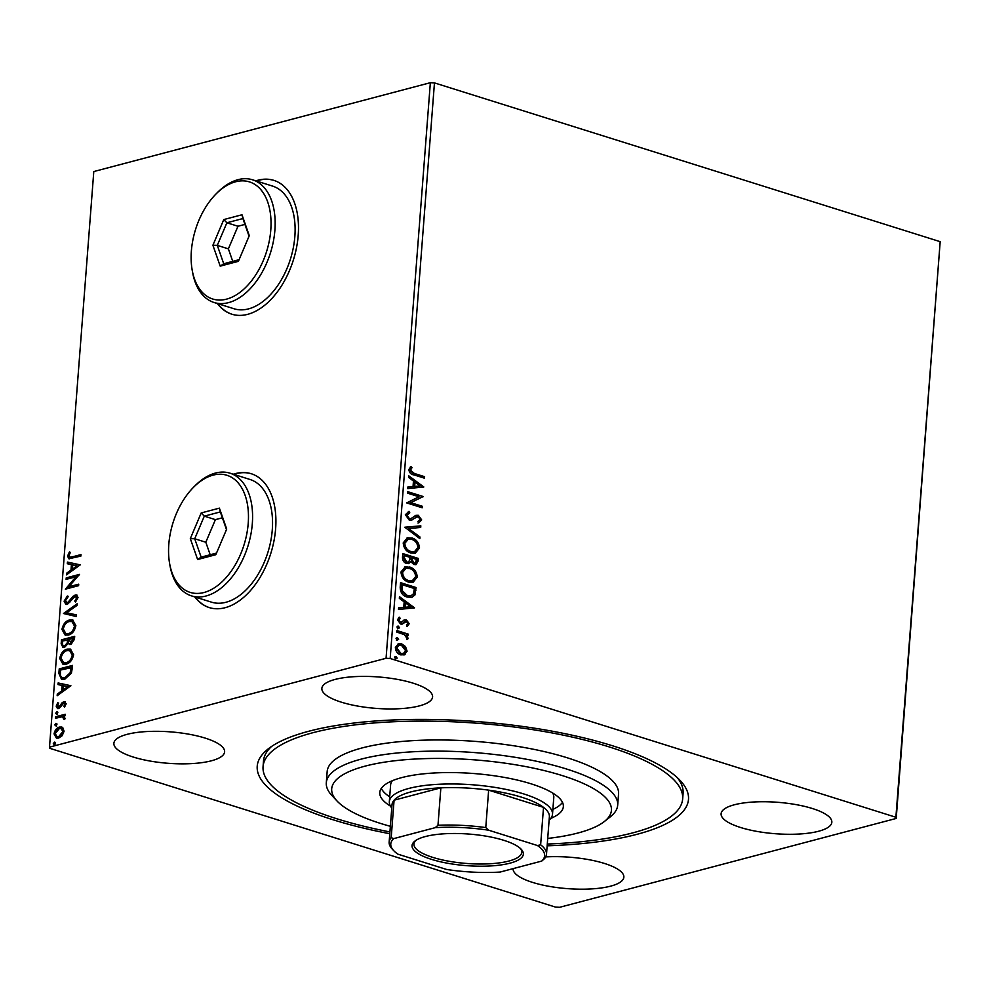 <?xml version="1.0" encoding="UTF-8"?>
<svg xmlns="http://www.w3.org/2000/svg" width="990" height="990" viewBox="0 0 990 990"><rect width="100%" height="100%" fill="white"/><g stroke="black" fill="none" stroke-linecap="round" stroke-linejoin="round"><path stroke-width="1.49" d="M389.8 833.716A216.266 61.368 4.4 0 1 268.278 748.836A216.266 61.368 4.4 0 1 308.719 731.264A216.266 61.368 4.4 0 1 518.587 725.893A216.266 61.368 4.4 0 1 680.217 780.528A216.266 61.368 4.4 0 1 636.991 834.323A216.266 61.368 4.4 0 1 547.148 845.819M389.936 831.934A210.424 59.709 4.4 0 1 286.048 796.863A210.424 59.709 4.4 0 1 263.055 766.644A210.424 59.709 4.4 0 1 425.91 721.116A210.424 59.709 4.4 0 1 659.662 768.723A210.424 59.709 4.4 0 1 682.654 798.93L683.088 793.349A210.424 59.709 -175.6 0 0 677.408 777.756M217.355 303.534A70.142 42.508 -72.6 0 0 231.821 314.201A70.142 42.508 -72.6 0 0 247.661 314.337A70.142 42.508 -72.6 0 0 296.517 247.661A70.142 42.508 -72.6 0 0 273.834 180.353A70.142 42.508 -72.6 0 0 257.982 180.217A70.142 42.508 -72.6 0 0 255.878 180.848M274.057 180.428A70.142 42.508 -72.6 0 0 258.427 180.353A70.142 42.508 -72.6 0 0 256.323 180.984M194.783 596.908A70.142 42.508 -72.6 0 0 209.237 607.575A70.142 42.508 -72.6 0 0 225.089 607.712A70.142 42.508 -72.6 0 0 273.945 541.035A70.142 42.508 -72.6 0 0 251.262 473.74A70.142 42.508 -72.6 0 0 235.41 473.604A70.142 42.508 -72.6 0 0 233.306 474.222M251.485 473.802A70.142 42.508 -72.6 0 0 235.855 473.74A70.142 42.508 -72.6 0 0 233.751 474.358M513.129 868.626A55.527 15.753 -175.6 0 0 513.117 868.651A55.527 15.753 -175.6 0 0 548.782 886.285A55.527 15.753 -175.6 0 0 610.632 886.149A55.527 15.753 -175.6 0 0 623.849 877.177A55.527 15.753 -175.6 0 0 545.7 856.907M419.364 705.895A55.527 15.753 -175.6 0 0 432.593 696.935A55.527 15.753 -175.6 0 0 396.94 679.301A55.527 15.753 -175.6 0 0 335.078 679.437A55.527 15.753 -175.6 0 0 321.861 688.409A55.527 15.753 -175.6 0 0 357.514 706.043A55.527 15.753 -175.6 0 0 419.364 705.895M211.377 760.803A55.527 15.753 -175.6 0 0 224.606 751.831A55.527 15.753 -175.6 0 0 188.942 734.209A55.527 15.753 -175.6 0 0 127.091 734.345A55.527 15.753 -175.6 0 0 113.875 743.317A55.527 15.753 -175.6 0 0 149.527 760.951A55.527 15.753 -175.6 0 0 211.377 760.803M818.619 831.241A55.527 15.753 -175.6 0 0 831.835 822.269A55.527 15.753 -175.6 0 0 796.183 804.635A55.527 15.753 -175.6 0 0 734.332 804.783A55.527 15.753 -175.6 0 0 721.104 813.755A55.527 15.753 -175.6 0 0 756.768 831.377A55.527 15.753 -175.6 0 0 818.619 831.241M398.091 643.809L400.863 644.045L404.774 646.767L406.346 651.42L404.91 654.687L400.764 654.885C397.547 653.907 395.74 651.457 395.357 647.534L398.45 643.698L401.618 643.846L405.529 646.569L407.1 651.222L403.994 655.046M396.866 630.543L408.214 634.107L408.09 635.605L406.42 635.085L408.09 638.29L407.62 639.305L404.44 634.701L396.743 632.053L396.866 630.543M409.216 623.737L407.373 626.138L406.469 624.95L407.806 623.403L406.395 621.46L402.311 624.047L400.517 623.985L397.485 619.789L399.267 617.166L400.245 618.366L398.896 620.049L400.579 622.462L404.675 619.876L406.457 619.938L409.216 623.737L406.618 626.336M406.395 621.46L404.588 621.708L401.556 624.245M398.636 617.525L399.49 618.564L398.141 620.247L399.824 622.661L401.693 622.45M400.195 587.194L400.554 582.652L416.072 587.528L414.934 594.965L411.902 597.366L407.187 597.057C402.695 595.881 400.368 592.589 400.195 587.194M402.782 553.558L418.312 558.434L418.102 561.206L416.035 564.609L413.907 564.498L410.751 561.627L408.684 563.57L406.543 563.471C403.982 562.642 402.621 560.649 402.485 557.469L402.782 553.558M404.811 527.237L420.824 525.839L420.7 527.472L408.548 528.536L419.958 536.988L419.834 538.622L404.811 527.237M407.435 493.131L407.558 491.622L423.077 496.497L410.751 502.648L422.322 506.274L422.21 507.783L406.68 502.908L418.993 496.757L407.435 493.131M414.278 473.443L424.599 476.685L424.487 478.195L414.006 474.903C411.135 474.618 409.414 472.861 408.833 469.619L410.912 466.488L412.05 467.627L410.429 470.101L414.278 473.443L413.523 473.653L424.599 476.685M434.462 82.9L940.178 241.671L896.21 818.445L559.647 907.298L555.538 907.1L49.822 748.329L49.5 747.141L386.063 658.288L430.353 82.702L434.462 82.9L390.171 658.486L895.888 817.257L940.178 241.671M423.807 486.969L407.781 488.614L407.905 486.981L413.04 486.536L413.461 481.041L408.647 477.465L408.771 475.831L423.807 486.969L423.052 487.29M409.798 512.845L406.977 515.097L409.39 518.649L410.949 518.636L415.911 515.332L418.325 515.295L421.69 519.923L418.77 522.881L417.904 521.408L420.094 519.416L418.275 516.817L416.208 517.102L411.617 520.208L409.254 520.146L405.368 514.701L409.105 511.372L409.798 512.845L408.882 513.08M408.35 511.533L409.105 511.372L408.35 511.57L409.031 513.018M409.043 513.043L406.209 515.295L408.635 518.859L410.949 518.636M417.52 517.028L415.441 517.3L416.963 516.768L414.513 518.475M411.877 537.929C416.307 539.204 418.857 542.545 419.525 547.94L415.256 553.237L410.788 552.989C406.346 551.69 403.821 548.336 403.202 542.928L407.472 537.694L411.11 538.127C415.553 539.402 418.102 542.743 418.77 548.138L419.525 547.94M409.637 567.01C414.068 568.285 416.629 571.626 417.297 577.021L413.028 582.33L408.548 582.083C404.106 580.784 401.581 577.43 400.962 572.01L405.232 566.787L408.882 567.208C413.313 568.495 415.862 571.824 416.53 577.22L417.297 577.021M414.513 607.835L398.487 609.481L398.611 607.848L403.747 607.39L404.168 601.895L399.341 598.331L399.465 596.685L414.513 607.835L413.746 608.145M397.299 626.262L398.327 626.125L399.527 627.784L398.129 628.625L396.94 626.967L398.327 626.125L396.94 626.967M397.572 626.324L399.527 627.784L398.129 628.625M396.408 637.795L397.436 637.659L398.636 639.317L397.25 640.159L396.05 638.501L397.436 637.659L396.05 638.501M396.681 637.857L398.636 639.317L397.25 640.159M394.961 656.605L395.988 656.469L397.188 658.127L395.802 658.969L394.602 657.31L395.988 656.469L394.602 657.31M395.233 656.667L397.188 658.127L395.802 658.969M62.778 727.625L64.065 731.264L62.16 735.731L58.608 738.095L56.405 738.119L54.054 733.899C54.92 730.026 56.715 727.749 59.462 727.068L61.714 727.044M55.539 716.797L65.216 714.248L65.093 715.758L63.669 716.129L65.068 718.319L64.647 719.557L61.974 716.81L55.428 718.307L55.539 716.797L65.167 714.768M63.249 717.119L61.974 716.81M58.286 705.944L59.697 707.38L60.65 706.773L64.758 701.861L63.867 701.588L66.181 703.779L64.585 707.046L63.818 706.377L64.994 704.187L63.793 703.073L58.744 708.58L57.507 708.593L56.195 706.155L57.742 702.714L58.571 703.333L57.395 705.672L58.806 707.095L62.333 702.455L65.031 701.576M64.758 703.346L63.793 703.073M58.163 707.095L59.697 707.38L58.163 707.095M58.88 673.448L59.227 668.906L72.456 665.416L72.233 668.374L71.391 673.151L64.746 679.239L61.541 679.313L58.88 673.448L59.759 673.732L60.105 669.191L59.227 668.906M61.467 639.825L74.695 636.323L74.485 639.095L70.859 644.465L68.186 643.376L64.56 647.349L62.927 647.373L61.157 643.735L61.467 639.825L74.658 636.855M63.484 613.491L77.208 603.727L77.084 605.373L66.677 612.773L76.354 614.877L76.218 616.523L63.484 613.491L64.375 613.775L77.133 604.692M66.107 579.385L66.231 577.888L79.46 574.386L68.842 586.773L78.717 584.174L78.594 585.672L65.365 589.174L75.958 576.786L66.107 579.385M72.183 556.9L80.982 554.586L80.871 556.083L68.867 558.781L67.568 556.095L69.387 551.999L70.34 552.494L68.929 555.724L69.77 557.221L80.945 555.105M49.5 747.141L93.79 171.555L430.353 82.702M80.202 564.857L66.454 574.881L66.59 573.235L70.983 570.104L71.404 564.609L67.32 563.731L67.444 562.085L80.202 564.857M64.102 601.178L67.332 596.017L67.914 597.057L65.464 600.707L67.506 602.848L73.112 596.228L76.601 594.916L78.012 597.601L75.475 601.97L74.757 601.017L76.651 597.948L75.129 596.413L67.37 604.358L65.847 604.358L64.102 601.178L64.994 601.45L68.223 596.302M67.023 602.922L68.384 603.133L69.721 602.291L68.842 602.019M76.279 596.648L75.129 596.413M69.411 620.037L72.629 620.012L75.859 625.606C74.646 631.001 72.134 634.157 68.322 635.06L65.154 635.097L61.937 629.405C63.15 624.084 65.649 620.965 69.411 620.037L73.112 620.186M67.172 649.118L70.389 649.106L73.619 654.699C72.406 660.095 69.894 663.238 66.082 664.154L62.915 664.191L59.697 658.486C60.922 653.165 63.41 650.046 67.172 649.118L70.872 649.279M70.896 685.724L57.16 695.735L57.284 694.101L61.677 690.971L62.11 685.476L58.014 684.585L58.138 682.952L70.896 685.724M57.692 712.058L56.838 711.785L57.841 712.751L56.64 714.297L55.638 713.332L56.838 711.785L57.841 712.751M56.64 714.297L55.638 713.332L56.529 713.617L57.729 712.07M56.801 723.591L55.947 723.331L56.962 724.284L55.762 725.831L54.747 724.866L55.947 723.331L56.962 724.284M55.762 725.831L54.747 724.866L55.638 725.15L56.838 723.603M55.353 742.401L54.499 742.129L55.514 743.094L54.314 744.641L53.299 743.676L54.499 742.129L55.514 743.094M54.314 744.641L53.299 743.676L54.19 743.96L55.391 742.413M390.171 658.486L386.063 658.288M896.21 818.445L895.888 817.257M271.483 746.522A210.424 59.709 -175.6 0 0 263.488 761.062L263.055 766.644M195.228 597.057A70.142 42.508 -72.6 0 0 209.459 607.65M217.8 303.67A70.142 42.508 -72.6 0 0 232.044 314.263M69.35 558.867L67.568 556.095M68.459 556.368L70.265 552.271M70.253 557.271L73.074 557.184M67.419 574.188L66.59 573.235M67.469 573.519L71.874 570.389L70.983 570.104M71.874 570.389L72.295 564.894L71.404 564.609M68.211 563.916L68.335 562.37L67.444 562.085M68.335 562.37L80.19 564.943M72.394 569.101L73.272 569.386L77.888 566.107L72.716 564.894L72.394 569.101L76.997 565.822M67.035 579.15L66.231 577.888M67.11 578.16L79.212 574.967M78.668 584.694L68.842 586.773M66.478 588.877L76.849 577.071L75.958 576.786M67.431 603.12L68.384 603.133M69.721 602.291L74.002 596.512L73.112 596.228M74.002 596.512L76.082 595.2L75.191 594.928M76.082 595.2L77.01 595.114M75.859 601.586L74.757 601.017M75.648 601.289L77.542 598.22L76.651 597.948M77.542 598.22L76.02 596.698M66.318 604.457L64.994 601.45M76.341 614.963L66.677 612.773M65.6 635.209L61.937 629.405M62.816 629.677C64.041 624.356 66.54 621.237 70.302 620.309M66.268 633.687L69.325 633.835C72.344 633.105 74.361 630.605 75.376 626.311L72.357 621.683M68.434 633.563C71.453 632.833 73.47 630.321 74.498 626.039L71.924 621.522L69.3 621.534C66.293 622.264 64.288 624.752 63.298 628.996L65.81 633.575L69.325 633.835M75.376 626.311L74.498 626.039M69.869 644.564L68.186 643.376M63.385 647.46L62.048 644.007L61.157 643.735M62.048 644.007L62.345 640.097M64.14 645.926L65.563 646.124L68.112 643.141L68.508 639.948L62.704 640.963L62.568 642.683C62.358 645.084 63.063 646.136 64.684 645.851L67.221 642.869L67.629 639.664M70.401 643.042L71.837 643.24L74.114 638.463L68.978 639.305L70.946 642.968L73.223 638.191M73.99 640.023L73.099 639.75M71.837 643.24L70.81 643.252M68.112 643.141L67.221 642.869M65.563 646.124L64.573 646.124M63.36 664.302L59.697 658.486M60.576 658.771C61.801 653.449 64.3 650.331 68.062 649.403M64.028 662.78L67.085 662.929C70.104 662.199 72.121 659.687 73.136 655.405L70.117 650.777M66.194 662.644C69.213 661.914 71.243 659.414 72.258 655.12L69.684 650.603L67.06 650.628C64.053 651.346 62.048 653.833 61.058 658.078L63.57 662.657L67.085 662.929M73.136 655.405L72.258 655.12M60.105 669.191L72.419 665.936M61.962 679.412L59.759 673.732M62.778 677.902L65.748 678.014L71.094 672.965L71.874 667.557L60.464 670.057L60.365 675.613L62.308 677.791L64.87 677.742L70.203 672.693L70.983 667.272M71.094 672.965L70.203 672.693M65.748 678.014L64.87 677.742M58.125 695.054L57.284 694.101M58.175 694.374L62.568 691.255L61.677 690.971M62.568 691.255L62.989 685.761L62.11 685.476M58.917 684.783L59.029 683.224L58.138 682.952M59.029 683.224L70.896 685.81M63.088 689.968L63.979 690.253L68.582 686.973L63.41 685.761L63.088 689.968L67.691 686.689M64.82 706.749L63.818 706.377M64.709 706.662L65.872 704.459L64.994 704.187M65.872 704.459L64.684 703.358M57.977 708.679L56.195 706.155M57.073 706.427L58.633 702.987M60.65 706.773L59.759 706.489M61.764 704.905L60.873 704.633M63.224 702.739L62.333 702.455M64.758 701.861L65.439 701.774M57.531 714.582L56.529 713.617M64.697 719.458L63.669 719.111M64.56 719.396L63.892 718.394M64.783 718.666L62.865 717.082M56.356 718.059L56.43 717.082M56.64 726.115L55.638 725.15M56.863 738.218L54.054 733.899M54.945 734.184C55.799 730.311 57.606 728.034 60.353 727.341L59.462 727.068M60.353 727.341L62.147 727.217M57.408 736.696L59.61 736.882L63.768 731.845L61.529 728.739M58.719 736.597L62.877 731.573L61.108 728.553L59.338 728.578L55.242 733.59L56.937 736.597L59.61 736.882M63.768 731.845L62.877 731.573M55.193 744.913L54.19 743.96M423.844 476.895L423.769 477.972M410.367 466.896L412.05 467.627M411.296 467.825L409.971 469.384L410.739 469.186M409.971 469.384L409.674 470.3L410.429 470.101M409.674 470.3L413.523 473.653M407.905 487.117L413.04 486.536M408.709 476.549L423.052 487.167M415.008 482.18L414.253 482.378L413.931 486.585L420.057 485.917L415.008 482.18L414.686 486.387L420.057 485.917M413.931 486.585L414.686 486.387M407.521 492.055L423.077 496.497M422.322 496.695L423.052 496.819M422.297 497.017L410.751 502.648M409.996 502.846L422.322 506.274M421.567 506.484L421.493 507.561M406.209 515.295L406.977 515.097M408.635 518.859L409.39 518.649M415.157 515.53L418.325 515.295M417.57 515.493L420.923 520.134L421.69 519.923M420.923 520.134L418.015 523.079M413.758 518.673L411.234 520.282M404.799 527.373L420.824 525.839M420.069 526.037L419.946 527.546M419.958 536.988L408.548 528.536M419.203 537.186L419.141 538.102M418.77 548.138L414.884 553.323M407.1 537.805L411.11 538.127M407.843 539.352L404.044 543.572C404.526 547.953 406.556 550.663 410.157 551.69L414.142 551.764M410.912 551.492L414.525 551.678L417.929 547.507C417.384 543.151 415.33 540.453 411.766 539.426L408.214 539.241L404.799 543.374C405.281 547.755 407.323 550.465 410.912 551.492L410.157 551.69M404.044 543.572L404.799 543.374M402.757 553.992L418.312 558.434M417.557 558.632L417.347 561.404L415.651 564.684M408.288 563.644L410.751 561.627M405.9 562.172L408.053 562.035L409.613 560.476L410.033 557.382L404.267 555.563L403.375 557.481L405.9 562.172L407.67 562.097M413.238 563.186L415.268 563.075L416.604 559.437L411.63 557.877L410.813 558.843L413.238 563.186L414.86 563.124M410.813 558.843L411.568 558.645L413.993 562.988M411.63 557.877L411.568 558.645M403.375 557.481L404.13 557.283L406.655 561.961M404.267 555.563L404.13 557.283M416.53 577.22L412.644 582.417M404.861 566.899L408.882 567.208M405.603 568.433L401.804 572.666C402.286 577.046 404.328 579.744 407.917 580.771L411.902 580.858M408.672 580.573L412.286 580.771L415.689 576.588C415.144 572.232 413.09 569.547 409.526 568.52L405.974 568.322L402.559 572.468C403.041 576.848 405.083 579.546 408.672 580.573L407.917 580.771M401.804 572.666L402.559 572.468M400.517 583.073L416.072 587.528M415.317 587.726L414.179 595.163L414.934 594.965M414.179 595.163L411.518 597.453M406.556 595.757L410.999 595.807L413.523 593.703L414.364 588.53L402.027 584.657L401.272 584.855L401.235 590.622L406.556 595.757L410.627 595.893M401.235 590.622L401.989 590.424L407.311 595.559M402.027 584.657L401.989 590.424M398.599 607.971L403.747 607.39M399.416 597.416L413.758 608.033M405.702 603.046L404.947 603.244L404.625 607.452L410.763 606.783L405.702 603.046L405.38 607.254L410.763 606.783M404.625 607.452L405.38 607.254M405.64 621.671L404.588 621.708L405.64 621.671M399.49 618.564L400.245 618.366M398.141 620.247L398.896 620.049M403.92 620.074L406.457 619.938M405.702 620.148L408.449 623.935M398.772 627.982L397.374 628.823M396.829 630.964L408.214 634.107M407.459 634.305L407.373 635.382M408.09 638.29L407.336 638.488L405.665 635.283L406.42 635.085M407.336 638.488L406.865 639.515M397.881 639.515L396.483 640.369M404.774 646.767L405.529 646.569M406.346 651.42L407.1 651.222M400.863 644.045L401.618 643.846M398.586 645.356L395.988 648.165L400.121 653.573L402.979 653.586M400.876 653.375L403.363 653.511L405.702 650.777L401.495 645.356L398.97 645.232L396.743 647.967L400.876 653.375L400.121 653.573M395.988 648.165L396.743 647.967M396.433 658.325L395.047 659.167M547.718 838.431A140.283 39.81 -175.6 0 0 604.259 821.589A140.283 39.81 -175.6 0 0 596.104 790.181A140.283 39.81 -175.6 0 0 420.218 758.798A140.283 39.81 -175.6 0 0 337.058 801.021A140.283 39.81 -175.6 0 0 347.032 808.941A140.283 39.81 -175.6 0 0 390.369 826.316M337.058 801.021L331.885 795.502A146.124 41.469 4.4 0 1 326.304 782.756A146.124 41.469 4.4 0 1 439.399 751.138A146.124 41.469 4.4 0 1 601.722 784.204A146.124 41.469 4.4 0 1 617.686 805.179A146.124 41.469 4.4 0 1 610.224 816.911L604.259 821.589M392.374 780.702A81.836 23.216 -175.6 0 0 390.617 784.897L389.33 801.665A81.836 23.216 4.4 0 1 408.821 788.448A81.836 23.216 4.4 0 1 499.962 788.238A81.836 23.216 4.4 0 1 552.507 814.213A81.836 23.216 4.4 0 1 549.128 820.128M381.299 788.399A92.058 26.124 -175.6 0 0 389.701 796.826M390.419 806.07A92.058 26.124 4.4 0 1 389.837 805.712A92.058 26.124 4.4 0 1 379.776 792.495A92.058 26.124 4.4 0 1 451.032 772.571A92.058 26.124 4.4 0 1 553.286 793.398A92.058 26.124 4.4 0 1 563.347 806.615A92.058 26.124 4.4 0 1 550.762 818.408M682.654 798.93A210.424 59.709 4.4 0 1 547.284 844.037M617.686 805.179L618.552 794.005A146.124 41.469 -175.6 0 0 602.576 773.017A146.124 41.469 -175.6 0 0 440.253 739.963A146.124 41.469 -175.6 0 0 327.158 771.581L326.304 782.756M552.878 809.387A92.058 26.124 -175.6 0 0 562.481 802.333M552.507 814.213L553.794 797.457A81.836 23.216 -175.6 0 0 552.705 793.04M425.329 836.55A55.824 15.84 4.4 0 1 479.494 835.164A55.824 15.84 4.4 0 1 521.223 849.271A55.824 15.84 4.4 0 1 510.06 863.156A55.824 15.84 4.4 0 1 440.315 861.745A55.824 15.84 4.4 0 1 414.897 841.092A55.824 15.84 4.4 0 1 425.329 836.55M415.862 840.386A54.066 15.345 -175.6 0 0 413.919 844.024A54.066 15.345 -175.6 0 0 448.631 861.189A54.066 15.345 -175.6 0 0 508.86 861.053A54.066 15.345 -175.6 0 0 521.73 852.328A54.066 15.345 -175.6 0 0 520.369 848.43M537.471 845.534L540.639 844.804A78.903 22.386 4.4 0 1 546.505 854.234L549.376 816.787A78.903 22.386 -175.6 0 0 543.522 807.37L488.652 790.144A78.903 22.386 -175.6 0 0 440.859 787.842A78.903 22.386 -175.6 0 0 410.813 791.938A78.903 22.386 -175.6 0 0 394.082 800.192A78.903 22.386 -175.6 0 0 392.028 804.684L389.144 842.119A78.903 22.386 4.4 0 1 391.199 837.639L393.674 838.629A77.158 21.891 -175.6 0 0 393.723 850.658A77.158 21.891 -175.6 0 0 397.918 854.172L446.713 869.492A77.158 21.891 -175.6 0 0 500.136 872.054L541.728 861.077A77.158 21.891 -175.6 0 0 537.471 845.534L488.676 830.214A77.158 21.891 -175.6 0 0 435.254 827.652L393.674 838.629M391.768 808.013A81.836 23.216 4.4 0 1 389.33 801.665M435.254 827.652L437.976 825.289L440.859 787.842L394.082 800.192L391.199 837.639M540.639 844.804L543.522 807.37A78.903 22.386 -175.6 0 0 488.652 790.144L485.768 827.578L488.676 830.214M546.505 854.234A78.903 22.386 4.4 0 1 544.451 858.714L541.728 861.077M437.976 825.289A78.903 22.386 4.4 0 1 485.768 827.578M393.723 850.658L392.164 848.999A78.903 22.386 4.4 0 1 389.144 842.119M213.023 475.15A61.368 37.187 -72.6 0 0 193.397 487.414A61.368 37.187 -72.6 0 0 169.575 563.285A61.368 37.187 -72.6 0 0 204.002 592.503A61.368 37.187 -72.6 0 0 248.218 523.351A61.368 37.187 -72.6 0 0 213.023 475.15M193.397 487.414L194.894 485.904A64.3 38.957 107.4 0 1 215.461 473.059A64.3 38.957 107.4 0 1 229.989 473.183A64.3 38.957 107.4 0 1 250.779 534.885A64.3 38.957 107.4 0 1 206.007 596.005A64.3 38.957 107.4 0 1 191.478 595.869A64.3 38.957 107.4 0 1 169.934 565.377L169.575 563.285M191.478 595.869L211.439 602.143A64.3 38.957 -72.6 0 0 225.968 602.267A64.3 38.957 -72.6 0 0 270.74 541.146A64.3 38.957 -72.6 0 0 249.95 479.457L229.989 473.183M215.82 554.709L197.629 559.523L190.315 538.634L201.205 512.944L219.396 508.142L226.71 529.031L215.82 554.709M222.366 517.795L215.399 519.639L204.299 516.149L194.721 538.758L201.156 557.135L216.513 553.076M215.399 519.639L205.809 542.235L194.721 538.758L190.315 538.634M226.487 529.563L220.312 511.929L204.299 516.149L201.205 512.944M205.809 542.235L210.189 554.746M220.312 511.929L219.396 508.142M197.629 559.523L201.156 557.135M235.608 181.776A61.368 37.187 -72.6 0 0 215.969 194.028A61.368 37.187 -72.6 0 0 192.147 269.899A61.368 37.187 -72.6 0 0 226.574 299.129A61.368 37.187 -72.6 0 0 270.79 229.965A61.368 37.187 -72.6 0 0 235.608 181.776M215.969 194.028L217.466 192.518A64.3 38.957 107.4 0 1 238.033 179.673A64.3 38.957 107.4 0 1 252.561 179.809A64.3 38.957 107.4 0 1 273.351 241.498A64.3 38.957 107.4 0 1 228.579 302.618A64.3 38.957 107.4 0 1 214.05 302.495A64.3 38.957 107.4 0 1 192.518 272.002L192.147 269.899M214.05 302.495L234.011 308.756A64.3 38.957 -72.6 0 0 248.54 308.88A64.3 38.957 -72.6 0 0 293.312 247.76A64.3 38.957 -72.6 0 0 272.522 186.071L252.561 179.809M238.392 261.335L220.201 266.137L212.899 245.26L223.777 219.57L241.981 214.768L249.282 235.645L238.392 261.335M244.938 224.408L237.971 226.252L226.883 222.775L217.293 245.371L223.728 263.748L239.085 259.689M237.971 226.252L228.381 248.861L217.293 245.371L212.899 245.26M249.059 236.177L242.884 218.542L226.883 222.775L223.777 219.57M228.381 248.861L232.761 261.36M242.884 218.542L241.981 214.768M220.201 266.137L223.728 263.748M72.023 599.247L71.144 598.962M68.459 640.703L67.568 640.431M71.8 668.547L70.909 668.262M417.347 561.404L418.102 561.206M415.095 590.683L415.85 590.486M401.148 586.476L401.903 586.266M403.301 622.834L404.056 622.636M69.77 557.221L70.661 557.506M65.81 633.575L66.689 633.848M71.924 621.522L72.815 621.794M63.57 662.657L64.461 662.941M69.684 650.603L70.575 650.888M62.308 677.791L63.199 678.076M56.937 736.597L57.828 736.869M61.108 728.553L61.999 728.838M414.525 551.678L413.771 551.875M408.214 539.241L407.459 539.439M415.268 563.075L414.513 563.273M408.053 562.035L407.298 562.233M412.286 580.771L411.531 580.969M405.974 568.322L405.219 568.52M410.999 595.807L410.244 596.005M405.554 621.435L404.799 621.633M401.482 622.512L400.727 622.71M403.363 653.511L402.608 653.709M398.97 645.232L398.215 645.43"/></g></svg>
